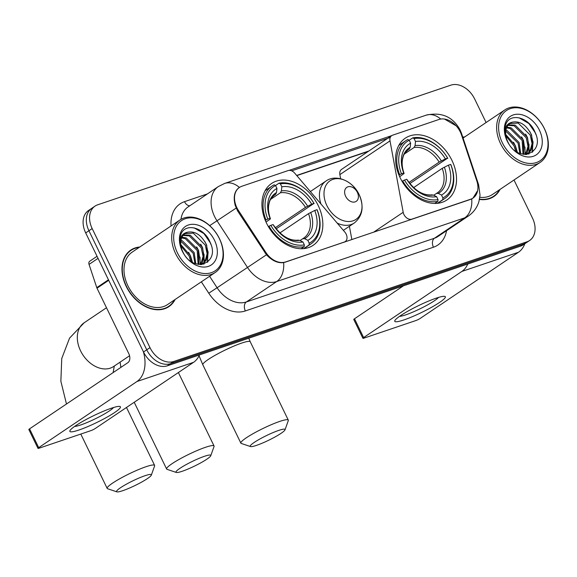 <?xml version="1.0" encoding="UTF-8"?>
<svg xmlns="http://www.w3.org/2000/svg" width="577" height="577" viewBox="0 0 577 577"><rect width="100%" height="100%" fill="white"/><g stroke="black" fill="none" stroke-linecap="round" stroke-linejoin="round"><path stroke-width="0.87" d="M285.565 261.936A18.976 13.675 56.1 0 1 265.802 252.351L238.474 210.526A18.976 13.675 56.1 0 1 236.851 207.655A18.976 13.675 56.1 0 1 239.426 187.446A18.976 13.675 56.1 0 1 241.806 186.27L288.125 170.583A7.032 5.063 -123.9 0 1 294.71 173.15L344.822 232.069A7.032 5.063 -123.9 0 1 346.157 234.111A7.032 5.063 -123.9 0 1 345.205 241.597A7.032 5.063 -123.9 0 1 344.325 242.03L285.161 262.203M400.207 177.853A37.253 26.845 56.1 0 0 446.865 200.003A37.253 26.845 56.1 0 0 451.921 160.334A37.253 26.845 56.1 0 0 405.263 138.191A37.253 26.845 56.1 0 0 400.207 177.853M266.531 223.14A37.253 26.845 56.1 0 0 313.188 245.283A37.253 26.845 56.1 0 0 318.244 205.621A37.253 26.845 56.1 0 0 271.579 183.479A37.253 26.845 56.1 0 0 266.531 223.14M438.909 119.497L392.598 135.191A7.032 5.063 -123.9 0 0 391.711 135.624A7.032 5.063 -123.9 0 0 390.009 140.867L403.193 212.293A7.032 5.063 -123.9 0 0 411.863 219.152L470.623 199.245A18.976 13.675 56.1 0 0 473.003 198.07A18.976 13.675 56.1 0 0 476.804 180.868L461.528 134.96A18.976 13.675 56.1 0 0 438.909 119.497M289.106 170.381L391.725 135.617L341.577 169.371A7.032 5.063 56.1 0 0 339.875 174.615L340.639 178.74M349.402 226.271L351.869 239.606M139.793 246.992A34.093 24.566 56.1 0 0 130.82 250.065A34.093 24.566 56.1 0 0 126.197 286.365A34.093 24.566 56.1 0 0 168.895 306.632A34.093 24.566 56.1 0 0 175.119 299.47M167.222 307.628A34.093 24.566 56.1 0 0 168.383 306.553M479.473 199.433A34.093 24.566 56.1 0 0 493.825 196.555A34.093 24.566 56.1 0 0 500.05 189.393M492.145 197.55A34.093 24.566 56.1 0 0 493.313 196.476M477.633 190.626L472.931 198.192L470.464 199.426L283.646 262.614C277.797 263.328 272.07 260.717 266.466 254.782L237.645 211.002L235.207 205.398C233.072 196.858 234.464 190.864 239.376 187.424L239.953 187.114M238.9 187.72L239.376 187.424A24.602 16.74 71.3 0 0 224.662 183.428L218.373 186.537L188.052 206.955A28.114 20.26 56.1 0 0 180.962 219.339M444.485 119.064L456.32 125.909M486.094 122.526L474.662 98.984A21.089 15.197 56.1 0 0 450.897 85.144L97.672 204.806A21.089 15.197 56.1 0 0 95.025 206.112L88.555 210.468A21.089 15.197 56.1 0 0 85.699 232.92L143.514 351.984A21.089 15.197 56.1 0 0 167.28 365.832L520.497 246.163L523.736 243.992A21.089 15.197 56.1 0 0 526.383 242.679A21.089 15.197 56.1 0 1 523.736 243.992L170.511 363.654L523.736 243.992L526.967 241.813A21.089 15.197 56.1 0 0 529.614 240.508A21.089 15.197 56.1 0 0 532.477 218.056L513.999 180.002M143.514 351.984L146.746 349.813A21.089 15.197 56.1 0 0 170.511 363.654A21.089 15.197 56.1 0 1 146.746 349.813L88.93 230.742L146.746 349.813L149.984 347.635A21.089 15.197 56.1 0 0 173.749 361.476L526.967 241.813M91.793 208.29A21.089 15.197 56.1 0 0 88.93 230.742A21.089 15.197 56.1 0 1 91.793 208.29M291.673 170.85L390.268 137.449M464.723 136.915A34.093 24.566 56.1 0 0 462.776 137.167M95.025 206.112A21.089 15.197 56.1 0 0 92.169 228.564L149.984 347.635M130.698 250.569A34.093 24.566 56.1 0 0 129.262 251.247M520.497 246.163A21.089 15.197 56.1 0 0 523.144 244.857L529.614 240.508M78.97 430.009A28.114 3.75 -25.9 0 1 70.163 430.276A28.114 3.75 -25.9 0 1 111.311 408.235A28.114 3.75 -25.9 0 1 119.352 406.388A28.114 3.75 -25.9 0 1 109.233 415.887A28.114 3.75 -25.9 0 1 78.97 430.009M74.628 426.417A22.496 3 154.1 0 0 80.794 424.932A22.496 3 154.1 0 0 113.554 407.513M143.312 351.573A28.114 19.135 71.3 0 1 136.958 381.512L38.702 447.651A3.512 0.469 154.1 0 0 37.981 448.358A3.512 0.469 154.1 0 0 39.121 448.185L90.834 430.666A3.512 0.469 154.1 0 0 95.292 428.473L193.547 362.334L136.958 381.512M199.447 354.927A28.114 19.135 71.3 0 1 193.547 362.334M37.981 448.358L28.85 429.555A3.512 0.469 -25.9 0 1 29.571 428.848L127.827 362.709A7.032 4.782 -108.7 0 0 128.83 353.723L97.008 288.197A3.512 2.532 -123.9 0 1 96.785 287.642L89.046 264.396A3.512 2.532 -123.9 0 1 89.752 261.215L97.051 256.303M219.354 238.582A30.228 21.782 56.1 0 0 185.296 218.741A30.228 21.782 56.1 0 0 177.399 252.791A30.228 21.782 56.1 0 0 211.463 272.632A30.228 21.782 56.1 0 0 219.354 238.582M219.527 238.791A31.634 22.791 56.1 0 0 179.909 219.988A31.634 22.791 56.1 0 0 175.617 253.671A31.634 22.791 56.1 0 0 215.235 272.474A31.634 22.791 56.1 0 0 219.527 238.791M179.909 219.988L132.198 252.106A31.634 22.791 56.1 0 0 127.906 285.788A31.634 22.791 56.1 0 0 167.525 304.591L215.235 272.474M139.216 247.382A33.74 24.313 56.1 0 0 131.015 250.36A33.74 24.313 56.1 0 0 126.442 286.279A33.74 24.313 56.1 0 0 168.7 306.337A33.74 24.313 56.1 0 0 174.542 299.867M180.81 244.569L190.136 255.315L191.889 261.98M180.99 245.982L189.126 255.993L190.684 261.193M180.998 240.299L182.166 240.638L194.182 252.589L195.783 263.79M180.861 241.222L193.172 253.274L194.911 263.48M181.979 237.234L186.212 237.912L198.221 249.87L198.82 264.475M181.683 237.919L185.203 238.597L197.211 250.548L198.127 264.374M183.472 234.933L190.251 235.192L202.267 247.151L204.099 255.762L202.08 263.235L201.121 264.562M183.06 235.445L189.242 235.87L201.258 247.829L203.09 256.44L200.63 264.576M187.518 232.214A17.57 12.665 56.1 0 0 185.311 233.303A17.57 12.665 56.1 0 0 182.923 252.012C192.855 273.815 220.638 263.696 210.143 242.362C204.121 226.92 184.611 222.376 180.789 234.767C179.324 239.087 179.555 243.869 181.488 249.105C178.581 239.448 180.594 233.822 187.518 232.214C195.04 230.858 201.301 234.926 206.306 244.424L208.146 253.043L206.126 260.515L201.647 264.518M184.864 233.62L193.288 233.151L205.297 245.11L207.129 253.721L205.116 261.193L202.527 264.057M203.046 263.732L201.907 264.497M182.282 251.139A23.195 16.711 56.1 0 0 208.42 266.365A23.195 16.711 56.1 0 0 214.478 240.234A23.195 16.711 56.1 0 0 188.34 225.008A23.195 16.711 56.1 0 0 182.282 251.139M194.11 227.85L203.933 233.598L210.216 242.679L210.966 244.54M208.109 251.666L207.331 262.347M204.063 254.392L203.984 262.708M203.897 263.09L203.594 264.172M200.017 257.111L200.111 264.569M204.748 241.431L206.674 245.059L207.879 261.9M200.702 244.15L202.635 247.785L204.568 261.994M204.438 262.607L204.034 264.05M196.663 246.877L198.589 250.505L200.551 264.576M188.578 252.315L190.504 255.95L192.458 262.311M122.829 490.659A19.329 2.582 154.1 0 0 140.802 482.552A19.329 2.582 154.1 0 0 151.325 475.123A19.329 2.582 154.1 0 0 145.065 475.693A19.329 2.582 154.1 0 0 125 484.968A19.329 2.582 154.1 0 0 116.864 491.856A19.329 2.582 154.1 0 0 122.829 490.659M116.864 491.856L107.618 488.741A26.362 3.52 -25.9 0 1 107.192 488.423A26.362 3.52 -25.9 0 1 120.103 478.557A26.362 3.52 -25.9 0 1 146.068 466.699A26.362 3.52 -25.9 0 1 154.614 465.394A26.362 3.52 -25.9 0 1 154.607 465.927L151.325 475.123M309.229 243.22L309.034 245.023A34.865 25.121 56.1 0 0 311.046 243.847A34.865 25.121 56.1 0 0 317.177 209.905L317.004 209.689A33.459 24.111 56.1 0 1 309.229 243.22L307.822 240.32A30.228 21.782 56.1 0 0 314.746 210.454L308.529 213.649L279.888 232.928M300.062 240.515L303.646 238.15A26.008 18.738 56.1 0 0 308.529 213.649M314.133 203.638A34.865 25.121 56.1 0 0 279.001 183.176L280.422 183.89A33.459 24.111 56.1 0 1 313.96 203.421L276.131 228.874M275.51 185.527L279.001 183.176M309.034 245.023L303.69 248.622M301.107 248.73L304.151 246.675L304.353 244.872A33.459 24.111 56.1 0 1 270.815 225.34L269.019 226.213A34.865 25.121 56.1 0 0 304.151 246.675M269.019 226.213L268.399 226.638M313.96 203.421L311.703 204.186A30.228 21.782 56.1 0 0 281.828 186.789L280.422 183.89M314.746 210.454L317.004 209.689M270.815 225.34L273.072 224.576A30.228 21.782 56.1 0 0 302.939 241.972L304.353 244.872M281.828 186.789L281.388 190.886L280.408 192.776L270.663 199.332M275.258 227.735L305.485 207.388L311.703 204.186M302.716 238.727L304.598 238.69L307.822 240.32M298.504 240.119C289.582 241.085 281.237 236.065 273.469 225.059L273.072 224.576M302.939 241.972L299.715 240.342L297.84 240.378M265.297 220.407L267.771 219.072A33.459 24.111 56.1 0 1 275.539 185.542L274.118 184.828A34.865 25.121 56.1 0 0 272.106 186.003A34.865 25.121 56.1 0 0 265.983 219.945M275.539 185.542L276.953 188.441A30.228 21.782 56.1 0 0 270.029 218.308L267.771 219.072M273.779 195.61L275.525 194.427L276.506 192.545L276.953 188.441M270.029 218.308L270.433 218.806L269.711 219.505L265.997 222.008M256.505 445.372A19.329 2.582 154.1 0 0 274.479 437.265A19.329 2.582 154.1 0 0 285.009 429.836A19.329 2.582 154.1 0 0 278.741 430.406A19.329 2.582 154.1 0 0 258.676 439.681A19.329 2.582 154.1 0 0 250.548 446.569A19.329 2.582 154.1 0 0 256.505 445.372M250.548 446.569L241.294 443.461A26.362 3.52 -25.9 0 1 240.869 443.136A26.362 3.52 -25.9 0 1 253.786 433.277A26.362 3.52 -25.9 0 1 279.744 421.412A26.362 3.52 -25.9 0 1 288.291 420.106A26.362 3.52 -25.9 0 1 288.284 420.64L285.009 429.836M442.905 197.933L442.71 199.736A34.865 25.121 56.1 0 0 444.723 198.56A34.865 25.121 56.1 0 0 450.853 164.618L450.68 164.402A33.459 24.111 56.1 0 1 442.905 197.933L441.499 195.033A30.228 21.782 56.1 0 0 448.423 165.166L442.206 168.361L413.572 187.64M433.738 195.228L437.323 192.869A26.008 18.738 56.1 0 0 442.206 168.361M447.81 158.35A34.865 25.121 56.1 0 0 412.678 137.889L414.098 138.603A33.459 24.111 56.1 0 1 447.637 158.134L409.807 183.587M409.187 140.24L412.678 137.889M442.71 199.736L437.366 203.335M434.784 203.443L437.835 201.387L438.03 199.584A33.459 24.111 56.1 0 1 404.491 180.053L402.703 180.926A34.865 25.121 56.1 0 0 437.835 201.387M402.703 180.926L402.075 181.351M447.637 158.134L445.379 158.899A30.228 21.782 56.1 0 0 415.505 141.502L414.098 138.603M448.423 165.166L450.68 164.402M404.491 180.053L406.749 179.288A30.228 21.782 56.1 0 0 436.623 196.685L438.03 199.584M415.505 141.502L415.065 145.599L414.084 147.488L404.347 154.045M408.942 182.447L439.162 162.101L445.379 158.899M436.392 193.439L438.275 193.403L441.499 195.033M432.187 194.831C423.258 195.798 414.913 190.778 407.153 179.772L406.749 179.288M436.623 196.685L433.399 195.055L431.517 195.091M398.981 175.119L401.448 173.785A33.459 24.111 56.1 0 1 409.223 140.254L407.802 139.54A34.865 25.121 56.1 0 0 405.782 140.716A34.865 25.121 56.1 0 0 399.659 174.658M409.223 140.254L410.629 143.154A30.228 21.782 56.1 0 0 403.705 173.021L401.448 173.785M407.456 150.323L409.208 149.14L410.182 147.258L410.629 143.154M403.705 173.021L404.109 173.518C402.241 168.26 401.715 163.479 402.53 159.173C403.316 156.396 403.186 154.023 408.278 149.717A26.008 18.738 56.1 0 1 409.208 149.14M410.182 147.258A27.04 19.481 56.1 0 0 404.102 173.497L399.673 176.721M182.26 471.258A19.329 2.582 154.1 0 0 200.233 463.151A19.329 2.582 154.1 0 0 210.764 455.715A19.329 2.582 154.1 0 0 204.503 456.284A19.329 2.582 154.1 0 0 184.431 465.567A19.329 2.582 154.1 0 0 176.302 472.448A19.329 2.582 154.1 0 0 182.26 471.258M176.302 472.448L167.049 469.339A26.362 3.52 -25.9 0 1 166.623 469.014A26.362 3.52 -25.9 0 1 179.541 459.155A26.362 3.52 -25.9 0 1 205.499 447.298A26.362 3.52 -25.9 0 1 214.053 445.992A26.362 3.52 -25.9 0 1 214.038 446.519L210.764 455.715M357.372 192.365A8.439 6.08 56.1 0 0 347.866 186.825A8.439 6.08 56.1 0 0 345.659 196.331A8.439 6.08 56.1 0 0 355.165 201.871A8.439 6.08 56.1 0 0 357.372 192.365M403.893 319.932A28.114 3.75 -25.9 0 1 395.086 320.199A28.114 3.75 -25.9 0 1 436.241 298.158A28.114 3.75 -25.9 0 1 444.276 296.311A28.114 3.75 -25.9 0 1 434.156 305.81A28.114 3.75 -25.9 0 1 403.893 319.932M399.558 316.34A22.496 3 154.1 0 0 405.725 314.854A22.496 3 154.1 0 0 438.484 297.436M467.781 264.028A28.114 19.135 71.3 0 1 461.881 271.435L363.625 337.574A3.512 0.469 154.1 0 0 362.904 338.281A3.512 0.469 154.1 0 0 364.044 338.108L415.757 320.588A3.512 0.469 154.1 0 0 420.222 318.403L518.478 252.257L461.881 271.435M524.832 243.725A28.114 19.135 71.3 0 1 518.478 252.257M362.904 338.281L353.773 319.478A3.512 0.469 -25.9 0 1 354.502 318.771L403.453 285.817M544.284 128.505A30.228 21.782 56.1 0 0 510.219 108.664A30.228 21.782 56.1 0 0 502.329 142.714A30.228 21.782 56.1 0 0 536.386 162.555A30.228 21.782 56.1 0 0 544.284 128.505M544.45 128.714A31.634 22.791 56.1 0 0 504.832 109.911A31.634 22.791 56.1 0 0 500.54 143.594A31.634 22.791 56.1 0 0 540.159 162.397A31.634 22.791 56.1 0 0 544.45 128.714M464.139 137.304A33.74 24.313 56.1 0 0 462.884 137.492M505.74 134.491L515.066 145.238L516.812 151.902M505.914 135.905L514.049 145.916L515.614 151.116M505.928 130.222L507.096 130.561L519.105 142.512L520.714 153.72M505.784 131.145L518.096 143.197L519.834 153.403M506.909 127.156L511.135 127.834L523.151 139.793L523.75 154.398M506.606 127.842L510.126 128.52L522.142 140.471L523.058 154.297M508.402 124.856L515.182 125.115L527.19 137.074L529.022 145.685L527.01 153.157L526.044 154.485M507.984 125.368L514.172 125.793L526.181 137.752L528.013 146.363L525.553 154.499M512.441 122.136A17.57 12.665 56.1 0 0 510.234 123.226A17.57 12.665 56.1 0 0 507.854 141.935C517.778 163.738 545.561 153.619 535.074 132.284C529.051 116.842 509.534 112.299 505.719 124.69C504.255 129.01 504.486 133.792 506.411 139.028C503.512 129.371 505.517 123.745 512.441 122.136C519.964 120.781 526.231 124.848 531.237 134.347L533.069 142.966L531.049 150.438L526.57 154.441M509.794 123.543L518.211 123.074L530.227 135.032L532.059 143.644L530.039 151.116L527.457 153.98M527.969 153.655L526.837 154.42M507.205 141.062A23.195 16.711 56.1 0 0 533.35 156.288A23.195 16.711 56.1 0 0 539.408 130.157A23.195 16.711 56.1 0 0 513.263 114.931A23.195 16.711 56.1 0 0 507.205 141.062M479.537 199.13A33.74 24.313 56.1 0 0 493.623 196.259A33.74 24.313 56.1 0 0 499.466 189.79M479.84 197.284A31.634 22.791 56.1 0 0 492.448 194.514L540.159 162.397M519.033 117.773L528.864 123.521L535.139 132.602L535.889 134.463M533.033 141.589L532.254 152.27M528.994 144.315L528.914 152.631M528.821 153.013L528.525 154.095M524.947 147.034L525.034 154.492M529.679 131.354L531.605 134.989L532.802 151.823M525.633 134.073L527.558 137.708L529.498 151.917M529.361 152.53L528.958 153.972M521.586 136.799L523.519 140.427L525.481 154.499M513.501 142.238L515.427 145.873L517.381 152.234M343.921 242.297L344.325 242.03M238.474 210.526L237.681 211.059M265.802 252.351L265.009 252.885M411.459 219.419L411.863 219.152M470.623 199.245L470.219 199.512M339.875 174.615L390.009 140.867M373.507 232.279L403.193 212.293M471.719 198.899A24.602 16.74 71.3 0 1 464.766 217.825L276.693 281.54A28.114 20.26 -123.9 0 1 247.418 267.339L216.974 220.731A28.114 20.26 -123.9 0 1 214.557 216.476A28.114 20.26 -123.9 0 1 218.373 186.537M236.137 208.095L209.682 225.636M440.741 119.05A24.602 16.74 -108.7 0 0 426.151 115.169L224.662 183.428M266.466 254.782L217.089 287.75A28.114 20.26 56.1 0 0 246.365 301.951L276.693 281.54A24.602 16.74 -108.7 0 0 283.646 262.614M477.525 183.587A24.602 6.138 -18.4 0 1 478.607 184.719L480.035 195.199L478.91 201.64C477.056 207.655 473.515 212.466 468.293 216.079A28.114 20.26 -123.9 0 1 464.766 217.825L434.438 238.236A28.114 20.26 56.1 0 0 437.972 236.498L468.293 216.079M460.533 132.443A24.602 6.138 -18.4 0 1 461.578 133.568L478.607 184.719M171.052 225.953A35.147 25.323 -123.9 0 1 184.496 201.669L207.46 193.886M446.533 230.735A35.147 25.323 -123.9 0 1 433.442 247.223L245.369 310.938A35.147 25.323 -123.9 0 1 208.773 293.188L201.344 281.821M92.169 228.564L85.699 232.92M173.749 361.476L167.28 365.832M209.595 276.268L217.089 287.75L208.773 293.188M245.369 310.938A7.032 4.782 -108.7 0 1 246.365 301.951L434.438 238.236A7.032 4.782 -108.7 0 0 433.442 247.223M184.496 201.669A7.032 4.782 -108.7 0 0 189.797 205.78M368.905 150.979L296.665 175.451M108.714 280.321L97.008 288.197M29.571 428.848L38.702 447.651M96.785 287.642L108.454 279.787M98.04 258.345L89.046 264.396M129.558 355.764L113.59 366.51A26.362 18.991 -123.9 0 1 110.279 368.148A26.362 18.991 -123.9 0 1 80.571 350.845A26.362 18.991 -123.9 0 1 84.148 322.781L69.543 338.151L61.746 358.519L60.866 381.26L66.478 404.001M302.925 238.604A26.008 18.738 56.1 0 0 303.646 238.15M307.635 206.177A27.04 19.481 56.1 0 0 281.388 190.886M304.598 238.69A27.04 19.481 56.1 0 0 310.678 212.444M273.469 225.052A27.04 19.481 56.1 0 0 299.715 240.342M305.485 207.388A26.008 18.738 56.1 0 0 280.408 192.776M276.506 192.545A27.04 19.481 56.1 0 0 270.425 218.784C268.565 213.548 268.038 208.766 268.853 204.46C269.639 201.683 269.502 199.31 274.602 195.004A26.008 18.738 56.1 0 1 275.525 194.427M248.766 338.223L250.259 341.772A26.362 3.52 154.1 0 0 241.705 343.084A26.362 3.52 154.1 0 0 215.748 354.942A26.362 3.52 154.1 0 0 202.83 364.801L240.869 443.136M436.601 193.317A26.008 18.738 56.1 0 0 437.323 192.869M441.318 160.889A27.04 19.481 56.1 0 0 415.065 145.599M438.275 193.403A27.04 19.481 56.1 0 0 444.355 167.157M407.146 179.764A27.04 19.481 56.1 0 0 433.399 195.055M439.162 162.101A26.008 18.738 56.1 0 0 414.084 147.488M337.184 223.09A25.309 18.233 56.1 0 0 354.271 223.003C362.652 216.137 364.282 206.689 359.146 194.644A23.246 16.747 56.1 0 0 332.936 179.36A23.246 16.747 56.1 0 0 326.863 205.549A23.246 16.747 56.1 0 0 353.059 220.811A23.246 16.747 56.1 0 0 359.132 194.615C352.965 181.005 336.131 173.663 326.005 181.019A25.309 18.233 56.1 0 0 320.956 204.013M354.502 318.771L363.625 337.574M344.397 242.138L345.205 241.597M473.003 198.07L471.892 198.813M239.426 187.446L238.049 188.369M461.578 133.568L460.143 130.034C452.88 116.734 441.556 111.779 426.151 115.169M368.234 151.426L296.809 175.624M128.101 252.322L131.015 250.36M165.779 308.306L168.7 306.337M126.493 407.477L154.614 465.394M106.5 307.736L84.148 322.781M304.007 248.586L311.046 243.847M265.067 190.742L272.106 186.003M80.794 434.063L107.192 488.423M114.304 366.034L113.121 372.605M199.058 355.778L202.83 364.801M250.259 341.772L288.291 420.106M437.683 203.299L444.723 198.56M398.75 145.454L405.782 140.716M120.095 362.132L120.881 367.383M178.387 372.54L214.053 445.992M310.361 191.55L326.005 181.019M343.358 230.346L354.271 223.003M134.217 402.277L166.623 469.014M463.064 138.033L504.832 109.911M490.71 198.228L493.623 196.259"/></g></svg>
